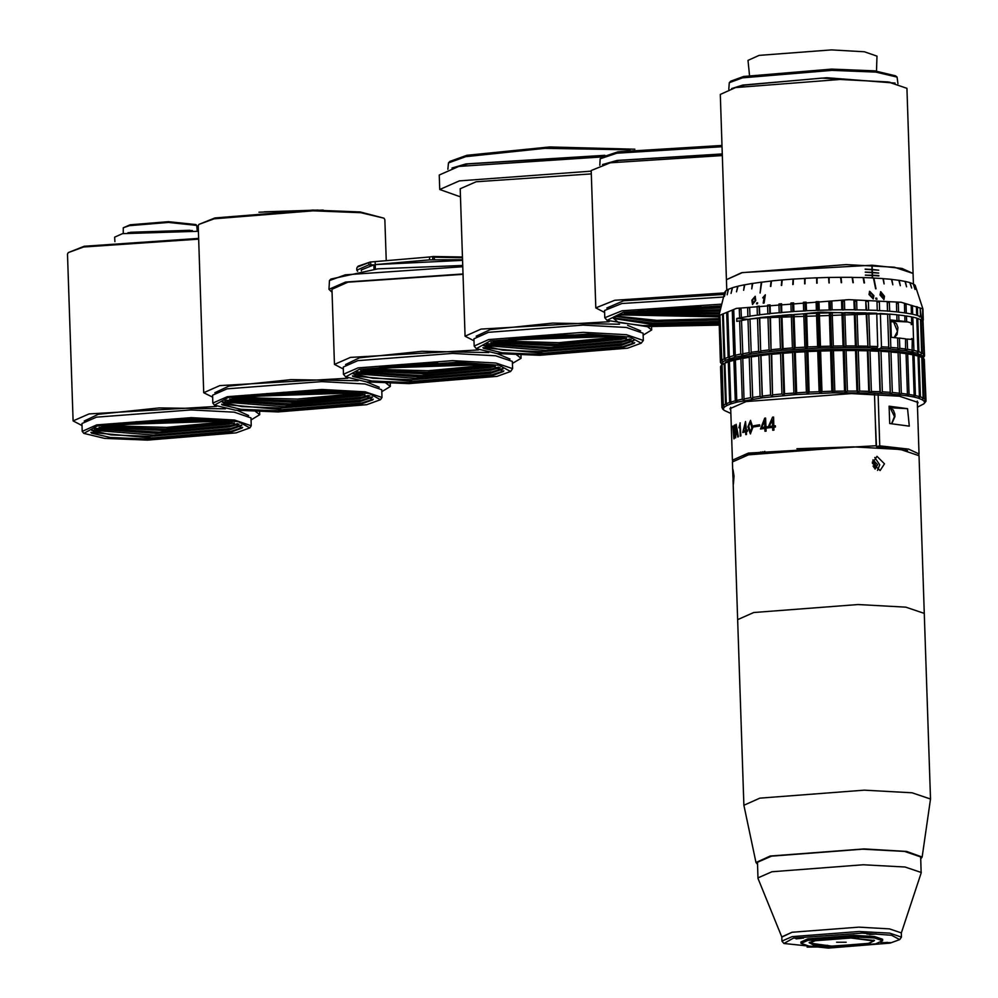 <?xml version="1.0" encoding="UTF-8"?>
<svg xmlns="http://www.w3.org/2000/svg" width="998" height="998" viewBox="0 0 998 998"><rect width="100%" height="100%" fill="white"/><g stroke="black" fill="none" stroke-linecap="round" stroke-linejoin="round"><path stroke-width="1.5" d="M732.919 475.834L733.393 484.279L734.017 476.058L733.056 469.696L732.919 475.834L732.457 461.949L748.475 454.888L852.916 446.892L900.62 449.499L919.083 455.762L924.31 613.446L905.86 607.183L858.155 604.576L753.702 612.585L737.684 619.646L743.847 805.261L755.985 862.584L757.482 864.231M920.78 858.816L922.152 857.07L930.473 799.074L912.01 792.811L864.305 790.204L759.865 798.2L743.847 805.261M922.152 857.07L906.546 851.381L864.118 848.949L770.219 856.072L755.985 862.584M875.109 469.11L877.654 464.731L873.025 459.766M872.364 463.197L880.099 470.594L884.44 463.808L877.017 456.336L872.364 463.197M877.516 470.47L879.7 464.831L874.685 457.508M853.889 446.892L796.915 448.776M930.473 799.074L924.31 613.446L905.86 607.183L858.155 604.576L753.702 612.585L737.684 619.646L733.056 479.888M874.697 468.723L876.119 465.954L872.826 460.265M873.687 467.438L874.996 465.629L873.999 462.423L872.414 461.962M872.976 466.066L874.996 465.629M872.364 462.773L873.999 462.423M890.303 448.376L890.291 447.678M888.769 448.252L888.569 447.516M888.307 448.214L886.037 447.279M764.867 451.308L762.659 452.381M762.347 451.695L762.21 452.456M760.651 451.982L760.676 452.68M876.494 71.058L876.943 56.088L864.418 51.734L831.471 49.9L759.079 55.426L748.026 60.367L749.461 75.274M901.344 933.018L921.154 872.963L920.705 856.895L904.562 851.406L862.821 849.136L771.429 856.134L757.42 862.309L758.031 878.377L781.783 936.985M921.229 872.501L905.074 867.013L863.332 864.742L771.941 871.741L757.931 877.916M901.331 932.856L889.517 928.839L858.966 927.167L792.038 932.294L781.858 937.147M869.096 943.459L830.261 946.266L813.632 945.106L809.091 942.636L814.505 940.665L849.398 937.833L874.473 940.465L869.096 943.459M809.702 942.187L809.727 943.135L832.469 946.179L868.372 943.422L873.874 941.002L851.132 937.945L815.229 940.702L809.727 943.135M890.066 943.098L899.647 939.605L891.601 935.238L862.185 933.167L793.435 938.145L783.917 943.447L828.303 948.1L890.066 943.098M783.917 943.447L781.921 941.151L792.187 936.635L859.091 931.508L889.655 933.18L901.481 937.184L899.647 939.605M880.885 942.623L890.441 942.599L880.885 942.623M810.962 946.391L807.145 947.065L817.499 946.927M793.921 938.17L803.477 938.132L793.921 938.17M866.8 934.041L876.356 934.003L866.8 934.041M882.619 940.715L882.569 939.268L874.498 936.523L853.627 935.388L807.931 938.881L800.932 941.975L800.97 943.422L809.054 946.154L829.924 947.302L875.62 943.796L882.619 940.715L874.547 937.97L853.677 936.835L807.981 940.328L800.97 943.422M901.481 937.184L901.331 932.843L889.517 928.839L858.954 927.167L792.038 932.294L781.783 936.81L781.921 941.151M873.874 941.002L873.836 940.066M825.072 945.356L827.741 945.368L825.072 945.356M856.109 938.644L858.779 938.656L856.109 938.644M846.142 942.287L836.549 942.237L846.142 942.287M867.886 934.091L875.084 934.128L867.886 934.091M869.458 934.527L873.35 934.303L869.458 934.527M796.067 938.869L802.205 938.257L796.067 938.869M799.947 938.544L796.08 938.345L799.872 938.407M816.289 946.853L808.417 947.102L811.985 946.503M814.044 946.715L810.151 946.927L814.044 946.715M887.434 942.374L881.296 942.973L887.434 942.374M883.567 942.686L887.422 942.885L883.567 942.686M917.362 403.965L918.048 402.493L899.447 396.181L851.369 393.549L746.105 401.62L729.962 408.731L730.736 410.153M868.784 391.328L867.437 350.809L858.317 350.622L859.665 391.129L868.784 391.328L869.47 392.987L833.23 392.875L795.705 394.559L762.16 397.79L737.285 402.119L736.724 400.435L742.287 399.237L740.94 358.731L735.389 359.929L736.724 400.435M847.402 391.066L856.933 391.104L855.585 350.597L846.055 350.56L847.402 391.066L845.718 392.713L844.57 391.091L843.223 350.572L833.417 350.71L834.765 391.216L844.57 391.091M821.953 391.565L831.883 391.278L830.536 350.772L820.618 351.059L821.953 391.565L820.606 393.249L819.059 391.678L817.724 351.159L807.844 351.608L809.178 392.114L819.059 391.678M796.641 392.85L806.322 392.264L804.987 351.758L795.294 352.344L796.641 392.85L795.705 394.559L793.859 393.05L792.524 352.531L783.193 353.267L784.528 393.773L793.859 393.05M773.051 394.846L781.883 393.998L780.536 353.492L771.704 354.34L772.589 396.555L770.556 395.121L769.209 354.602L761.012 355.575L762.36 396.081L770.556 395.121M752.642 397.429L760.077 396.368L758.73 355.862L751.307 356.922L752.704 399.138L750.608 397.753L749.261 357.247L742.712 358.382L744.059 398.888L750.608 397.753M730.773 402.044L735.264 400.797L733.917 360.29L729.426 361.538L730.773 402.044L731.584 403.703L727.33 405.313L726.295 403.679L729.638 402.406L728.29 361.9L724.947 363.172L726.295 403.679M723.35 405.325L725.496 404.053L724.149 363.546L722.003 364.819L723.35 405.325L724.598 406.935L723.438 408.531L721.991 406.947L722.901 405.687L721.305 365.43L720.643 366.441L721.991 406.947M721.903 407.309L723.874 410.091L721.891 407.546L720.568 366.802L721.891 407.546M722.515 408.881L724.236 410.477L722.515 408.793M925.919 401.383L923.874 403.853L925.907 401.134M925.67 399.799L926.007 401.021L924.56 402.693L924.136 401.134L925.67 399.799L924.048 359.031M926.019 400.784L924.323 359.292M923.811 398.289L925.395 399.45L924.048 358.943L922.476 357.783L923.811 398.289L922.127 399.649L918.572 398.264L920.381 396.867L923.175 397.953L921.828 357.446L919.046 356.361L920.381 396.867M915.428 395.557L919.395 396.555L918.048 356.049L914.093 355.051L915.428 395.557L913.532 396.992L907.082 395.857L909.041 394.397L914.118 395.283L912.771 354.777L907.693 353.878L909.041 394.397M901.306 393.374L907.407 394.148L906.059 353.641L899.959 352.868L901.306 393.374L899.31 394.871L890.353 394.06L892.349 392.526L899.385 393.175L898.038 352.656L891.002 352.02L892.349 392.526M882.319 391.865L890.179 392.364L888.831 351.857L880.972 351.358L882.319 391.865L880.348 393.424L869.47 392.987L871.366 391.403L879.924 391.74L878.577 351.234L870.019 350.897L871.366 391.403M858.317 350.622L856.421 349.35L868.023 349.587L867.437 350.809M846.055 350.56L844.283 349.312L856.421 349.35L855.585 350.597M833.417 350.71L831.796 349.475L844.283 349.312L843.223 350.572M820.618 351.059L819.171 349.836L831.796 349.475L830.536 350.772M807.844 351.608L806.596 350.41L819.171 349.836L817.724 351.159M795.294 352.344L794.271 351.159L806.596 350.41L804.987 351.758M783.193 353.267L782.395 352.069L794.271 351.159L792.524 352.531M771.704 354.34L771.155 353.155L782.395 352.069L780.536 353.492M761.012 355.575L760.713 354.377L771.155 353.155L769.209 354.602M751.307 356.922L751.257 355.737L760.713 354.377L758.73 355.862M742.712 358.382L742.924 357.184L751.257 355.737L749.261 357.247M735.389 359.929L735.85 358.706L742.924 357.184L740.94 358.731M729.426 361.538L730.137 360.303L735.85 358.706L733.917 360.29M724.947 363.172L725.895 361.912L730.137 360.303L728.29 361.9M722.003 364.819L724.149 363.546M922.476 357.783L923.824 358.719M919.046 356.361L917.137 354.864L920.692 356.249L921.828 357.446M914.093 355.051L912.097 353.591L917.137 354.864L918.048 356.049M907.693 353.878L905.635 352.456L912.097 353.591L912.771 354.777M899.959 352.868L897.876 351.471L905.635 352.456L906.059 353.641M891.002 352.02L888.919 350.66L897.876 351.471L898.038 352.656M880.972 351.358L878.914 350.024L888.919 350.66L888.831 351.857M856.933 391.104L857.856 392.75L859.665 391.129M831.883 391.278L833.23 392.875L834.765 391.216M806.322 392.264L808.031 393.811L809.178 392.114M781.883 393.998L783.829 395.482L784.528 393.773M760.077 396.368L762.16 397.79L762.36 396.081M742.287 399.237L744.371 400.585L744.059 398.888M735.264 400.797L737.285 402.119L731.584 403.703L729.638 402.406M725.496 404.053L727.33 405.313L724.598 406.935L722.901 405.687M724.236 410.477L730.848 413.372M917.474 407.172L923.874 403.853M925.395 399.45L924.136 401.134L922.127 399.649L923.175 397.953M919.395 396.555L918.572 398.264L913.532 396.992L914.118 395.283M907.407 394.148L907.082 395.857L899.31 394.871L899.385 393.175M890.179 392.364L890.353 394.06L880.348 393.424L879.924 391.74M870.019 350.897L868.023 349.587L878.914 350.024L878.577 351.234M878.914 350.024L880.348 393.424M856.421 349.35L857.856 392.75M888.919 350.66L890.353 394.06M751.257 355.737L752.704 399.138M760.713 354.377L762.16 397.79M771.155 353.155L772.589 396.555M782.395 352.069L783.829 395.482M794.271 351.159L795.705 394.559M806.596 350.41L808.031 393.811M819.171 349.836L820.606 393.249M831.796 349.475L833.23 392.875M844.283 349.312L845.718 392.713M868.023 349.587L869.47 392.987M754.975 300.897L754.7 297.055L752.717 299.762L753.016 303.567L754.975 300.897M753.116 303.604L755.162 300.997L754.787 297.117M755.785 300.523L752.554 304.44L751.881 300.186L755.199 296.256L755.785 300.523M752.654 304.477L752.08 300.286L755.286 296.306M873.038 295.82L870.343 291.94L869.882 294.235L872.651 298.103L873.038 295.82M870.281 292.002L869.745 294.348L872.576 298.153M873.849 295.595L873.287 298.889L869.009 294.51L869.632 291.241L873.849 295.595M869.57 291.304L873.699 295.707L873.213 298.951M883.779 296.456L881.284 292.426L880.835 294.709L883.405 298.726L883.779 296.456M881.209 292.489L880.673 294.822L883.317 298.764M884.515 296.269L883.954 299.575L880.024 294.934L880.673 291.653L884.515 296.269M880.585 291.703L884.34 296.381L883.866 299.625M748.001 319.335L750.047 319.273L751.207 353.991L735.788 356.972L735.227 355.3L737.909 354.689L740.79 354.103L742.874 355.45L741.452 320.483L748.001 319.335L749.111 352.618L751.207 353.991L750.047 319.023L757.47 317.963L758.58 351.234L760.663 352.643L759.765 317.663L767.961 316.703L769.059 349.974L771.092 351.421L770.444 316.441L779.276 315.593L780.386 348.863L782.332 350.335L783.031 348.626L781.933 315.356L791.264 314.632L792.362 347.903L794.208 349.412L795.144 347.716L794.046 314.445L803.727 313.846L804.825 347.129L806.534 348.664L807.681 346.98L806.584 313.696L816.464 313.26L817.562 346.531L819.109 348.102L820.456 346.431L819.358 313.147L829.276 312.861L830.386 346.144L831.733 347.741L833.268 346.081L832.157 312.798L841.963 312.673L843.073 345.944L844.221 347.578L845.905 345.932L844.795 312.661L854.338 312.686L855.436 345.969L856.359 347.616L858.168 345.994L857.057 312.723L866.177 312.91L867.973 347.853L869.869 346.256L868.759 312.985L876.693 313.297L877.803 346.58L877.03 348.202L870.281 349.662M749.273 319.298L736.711 318.524L739.593 317.925L739.306 309.243L741.077 308.906L741.364 317.589L747.901 316.453L747.614 307.771L749.66 307.446L749.947 316.129L757.382 315.069L757.095 306.386L759.378 306.087L759.665 314.769L767.861 313.809L767.574 305.126L770.057 304.864L770.344 313.547L779.176 312.698L778.889 304.016L781.546 303.779L781.833 312.461L791.165 311.738L790.878 303.055L793.66 302.868L793.946 311.551L803.627 310.964L803.34 302.282L806.197 302.132L806.484 310.802L816.364 310.366L816.077 301.683L818.971 301.583L819.258 310.266L829.176 309.966L828.889 301.296L831.771 301.234L832.07 309.916L841.875 309.779L841.588 301.097L844.408 301.084L844.695 309.767L854.238 309.792L853.951 301.109L856.671 301.147L856.958 309.829L866.077 310.016L865.79 301.334L868.372 301.408L868.659 310.091L877.217 310.44L876.93 301.758L879.325 301.883L879.625 310.565L887.471 311.052L887.185 302.382L889.368 302.544L889.655 311.226L896.691 311.863L896.404 303.18L898.325 303.392L898.612 312.075L904.712 312.836L904.425 304.165L906.059 304.402L906.346 313.085L911.411 313.983L911.124 305.301L912.446 305.575L912.733 314.258L916.7 315.256L916.414 306.573L917.399 306.885L917.686 315.555L920.48 316.653L920.193 307.97L921.117 316.977L922.688 318.15L922.688 309.817L923.312 319.709L921.815 319.934L923.212 319.722M923.312 319.472L922.9 308.906L901.157 302.282L848.899 299.637L736.374 308.394L718.909 315.667L720.394 362.411L721.941 363.397L720.494 361.812L719.009 316.965L720.406 362.174M923.225 320.071L922.701 320.944M740.79 354.103L739.693 320.82L736.811 321.418L736.711 318.524M722.016 364.682L720.394 362.411M720.494 361.812L721.404 360.552L723.101 361.8L721.853 360.178L719.92 315.705L721.404 360.552M721.853 360.178L723.987 358.906L725.833 360.178L724.798 358.544L723.3 313.696L722.502 314.058L723.987 358.906M724.798 358.544L728.128 357.272L730.087 358.556L729.276 356.897L727.792 312.05L726.644 312.424L728.128 357.272M729.276 356.897L733.767 355.662L735.788 356.972L725.833 360.178L723.101 361.8L722.115 364.569M735.227 355.3L733.742 310.453L732.27 310.815L733.767 355.662M876.98 299.263L875.995 299.213L875.795 298.177L876.78 298.215L876.98 299.263M764.243 296.506L762.684 297.841L765.316 294.797L764.131 303.005L763.283 303.093L764.243 296.506L763.47 303.08M757.494 303.816L756.571 303.941L756.721 302.893L757.644 302.768L757.494 303.816M922.9 308.906L915.178 285.303L913.37 283.956L915.091 289.445L913.245 283.894L910.026 282.646L911.698 288.098L909.827 282.584L905.273 281.436L906.596 286.813L905.011 281.374L899.173 280.351L900.333 285.715L898.849 280.301L891.838 279.415L892.811 284.767L891.451 279.365L883.355 278.629L884.153 283.993L882.918 278.604L873.886 278.03L876.032 288.784L873.4 278.005L863.569 277.606L864.468 282.983L863.045 277.594L852.566 277.382L853.278 282.746L852.018 277.369L841.052 277.332L841.576 282.708L840.478 277.344L829.213 277.494L828.964 282.871L828.627 277.506L817.225 277.831L816.776 283.232L816.638 277.856L805.286 278.367L804.638 283.781L804.7 278.392L793.572 279.066L792.761 284.505L793.011 279.103L782.282 279.939L781.309 285.403L781.758 279.989L771.604 280.962L770.481 286.451L771.092 281.012L761.674 282.122L760.102 293.025L761.212 282.185L752.679 283.407L751.744 288.871L752.267 283.469L744.733 284.779L743.672 290.268L744.383 284.842L737.984 286.226L736.512 291.815L737.697 286.301L732.532 287.736L731.035 293.35L732.307 287.811L728.465 289.258L727.13 294.834L728.303 289.333L725.845 290.805L724.373 296.468L725.746 290.88L724.71 292.314M724.698 292.352L718.909 315.667M724.685 292.389L723.313 297.953M874.098 349.799L880.66 348.389L881.421 346.768L888.682 347.229L887.571 313.946L888.856 348.926L890.852 347.391L897.888 348.028L897.813 349.737L899.809 348.24L899.472 338.11L905.573 338.883L905.573 350.722L907.544 349.25L907.207 339.12L912.259 339.42L912.035 351.857L913.931 350.423L912.833 317.152L916.8 318.15L917.898 351.421L917.075 353.13L918.884 351.733L917.786 318.449L920.58 319.547L921.678 352.818L920.63 354.515L922.314 353.155L921.216 319.871L922.788 321.044L923.899 354.315L922.639 355.999L924.173 354.664L924.522 355.637L923.063 357.546L924.41 355.987M924.422 356.249L923.05 358.008M924.522 355.637L923.063 321.381L924.173 354.664M922.314 353.155L923.899 354.315M918.884 351.733L921.678 352.818M913.931 350.423L917.898 351.421M908.055 321.992L906.633 321.768L906.434 315.979L911.511 316.865L911.723 323.252L908.055 321.992L890.79 321.106M904.812 315.73L904.999 321.518L898.899 320.745L898.699 314.956L904.812 315.73M890.852 347.391L889.754 314.121L896.778 314.757L896.977 320.545L890.752 319.971L891.326 337.324L897.551 337.898L897.888 348.028M887.571 313.946L880.323 313.484L881.421 346.768M869.869 346.256L877.803 346.58M858.168 345.994L867.287 346.181M845.905 345.932L855.436 345.969M833.268 346.081L843.073 345.944M820.456 346.431L830.386 346.144M807.681 346.98L817.562 346.531M795.144 347.716L804.825 347.129M783.031 348.626L792.362 347.903M771.554 349.712L780.386 348.863M760.863 350.934L769.059 349.974M751.145 352.294L758.58 351.234M742.562 353.754L749.111 352.618M906.346 313.085L904.712 312.836M906.633 321.768L904.999 321.518M904.425 304.415L906.059 304.402M904.812 315.992L906.434 315.979M898.612 312.075L896.691 311.863M896.404 303.442L898.325 303.392M896.79 315.006L898.699 314.956M898.899 320.745L896.977 320.545M892.324 314.333L820.456 312.1L749.273 319.173M889.655 311.226L887.471 311.052M887.185 302.382L889.368 302.544M887.322 302.631L887.609 311.301M887.733 314.195L889.754 314.121M888.682 347.229L888.856 348.926L880.66 348.389M912.733 314.258L911.411 313.983M913.07 324.225L911.137 324.587L911.723 323.252M911.137 305.563L912.446 305.575M911.523 317.139L912.833 317.152M917.686 315.555L916.7 315.256M916.426 306.86L917.399 306.885M916.8 318.424L917.786 318.449M921.117 316.977L919.383 316.902L920.48 316.653M920.206 308.27L920.83 308.295M920.58 319.847L921.216 319.871M922.975 318.499L921.391 318.387L922.688 318.15M747.614 307.771L749.673 307.696L749.96 316.378L747.901 316.453M741.364 317.589L739.593 317.925M739.306 309.243L741.077 309.168M739.693 320.82L741.464 320.732M757.095 306.386L759.129 306.349L759.416 315.031L757.382 315.069M757.47 317.963L759.503 317.925L760.663 352.643L751.207 353.991M767.574 305.126L769.558 305.126L769.845 313.809L767.861 313.809M767.961 316.703L769.945 316.703L771.092 351.421L760.663 352.643M778.889 304.016L780.798 304.041L781.085 312.723L779.176 312.698M779.276 315.593L781.185 315.618L782.332 350.335L771.092 351.421M781.833 312.461L781.085 312.723M780.798 304.041L781.546 303.779M781.185 315.618L781.933 315.356M816.077 301.683L817.574 301.808L817.861 310.49L816.364 310.366M816.464 313.26L817.961 313.384L819.109 348.102L782.332 350.335M819.258 310.266L817.861 310.49M817.574 301.808L818.971 301.583M817.961 313.384L819.358 313.147M806.484 310.802L803.627 310.964M803.34 302.282L806.197 302.132M804.999 302.369L805.286 311.052M803.727 313.846L805.386 313.946L806.534 348.664M805.386 313.946L806.584 313.696M793.946 311.551L791.165 311.738M790.878 303.055L793.66 302.868M792.674 303.118L792.961 311.8M791.264 314.632L793.061 314.694L794.208 349.412M793.061 314.694L794.046 314.445M828.889 301.296L830.199 301.446L830.486 310.129L829.176 309.966M829.276 312.861L830.586 313.023L831.733 347.741L819.109 348.102M832.07 309.916L830.486 310.129M830.199 301.446L831.771 301.234M830.586 313.023L832.157 312.798M841.588 301.097L842.686 301.284L842.973 309.954L841.875 309.779M841.963 312.673L843.073 312.848L844.221 347.578L831.733 347.741M844.695 309.767L842.973 309.954M842.686 301.284L844.408 301.084M843.073 312.848L844.795 312.661M853.951 301.109L854.824 301.321L855.111 309.991L854.238 309.792M854.338 312.686L855.211 312.885L856.359 347.616L844.221 347.578M856.958 309.829L855.111 309.991M854.824 301.321L856.671 301.147M855.211 312.885L857.057 312.723M865.79 301.334L866.726 310.241L866.077 310.016M866.177 312.91L866.813 313.135L867.973 347.853L856.359 347.616M868.659 310.091L866.726 310.241M866.426 301.558L868.372 301.408M866.813 313.135L868.759 312.985M877.354 333.245L877.055 324.213M876.731 314.27L880.323 313.484M907.544 349.25L912.621 350.148M899.809 348.24L905.91 349.013M905.585 339.145L907.207 339.12M897.564 338.16L899.472 338.11M912.259 339.42L911.598 338.609L913.557 339.008M876.93 301.758L877.217 310.44M879.625 310.565L877.604 310.677M877.317 301.995L879.325 301.883M877.03 348.202L867.973 347.853M922.938 357.908L922.639 355.999L917.075 353.13L905.573 350.722L888.856 348.926M882.332 313.609L758.043 317.95M722.502 314.058L723.313 313.983M726.644 312.424L727.804 312.324M732.27 310.815L733.755 310.715M875.608 288.771L873.487 278.13M793.123 284.48L793.373 279.191M829.213 282.871L828.889 277.606M852.903 282.746L852.205 277.481M841.227 282.708L840.715 277.456M804.974 283.756L805.037 278.492M817.075 283.22L816.938 277.955M781.696 285.366L782.133 280.064M760.064 293.025L761.624 282.259M770.88 286.401L771.491 281.099M884.153 283.993L882.956 278.729M864.068 282.97L863.183 277.718M875.82 298.29L876.805 299.25M762.884 297.691L765.304 294.909M756.771 303.916L757.619 302.893M891.127 331.211L890.952 326.096M878.864 275.947L872.252 275.498L872.289 277.955L872.215 275.548L865.391 275.261L872.202 275.223L872.115 272.654L865.291 272.03L872.102 272.329L872.015 269.759L865.191 269.136L872.003 269.435L871.865 265.256L742.425 272.604L726.407 279.652L726.756 290.156M726.407 279.677L741.664 272.766L846.217 264.595L894.37 267.177L913.033 273.464L902.08 268.425L872.115 265.268L872.252 269.448L878.677 270.159L865.204 269.348M878.864 275.61L872.439 275.236L872.352 272.666L878.776 273.053L872.339 272.342L872.264 269.772L878.677 270.159M872.452 275.56L872.526 277.968M872.003 269.435L872.115 265.268M878.776 273.053L865.291 272.242M878.677 275.81L865.391 275.124M872.24 275.323L872.152 272.604M872.14 272.429L872.052 269.709M751.868 428.055L750.334 421.817L748.799 426.183L750.334 432.359L751.868 428.055M750.459 432.346L752.093 428.067L750.459 421.842M752.816 427.456L750.321 433.856L747.889 426.832L750.471 420.395L752.816 427.456M750.434 433.856L748.126 426.845L750.583 420.408M874.435 394.11L876.157 445.732L753.24 453.404L743.647 456.036M907.519 450.597L876.506 446.617L875.446 424.412M753.665 425.747L759.628 424.749L759.665 425.971L753.702 426.957L753.665 425.747L753.927 426.919M764.718 418.125L765.603 418L765.903 426.907L767.337 426.72L767.387 428.017L765.94 428.204L766.04 431.099L764.917 431.248L764.817 428.354L760.426 428.99L764.718 418.125L760.626 428.965M772.564 417.139L773.525 417.027L773.824 425.934L775.371 425.759L775.409 427.057L773.862 427.231L773.961 430.126L772.751 430.263L772.652 427.369L767.861 427.955L772.564 417.139L768.048 427.93M876.157 445.732L748.413 453.154L732.395 460.215L732.694 461.076M736.125 424.275L738.395 436.762L737.734 436.999L737.223 433.095L736.137 433.531L735.414 437.935L736.125 424.275L735.701 437.81M740.054 422.915L740.89 435.901L740.242 436.089L739.892 425.585L738.932 427.805L740.329 422.927L739.181 427.294M745.469 421.505L746.379 430.263L747.39 430.038L747.427 431.336L746.417 431.56L746.516 434.454L745.743 434.629L745.643 431.735L742.699 432.471L745.469 421.505L742.949 432.408M734.017 435.565L732.757 426.183L733.942 438.871L734.802 425.011L733.979 435.577M918.784 454.901L919.021 454.015L908.542 449.075L879.774 445.906L878.065 394.297M889.143 406.161L907.519 408.644L909.265 426.158L889.717 423.514L889.143 406.161M879.774 445.906L876.506 446.617M734.303 435.565L734.316 425.248M734.204 438.708L733.043 426.183M773.525 417.064L772.726 417.164M773.824 425.934L775.371 425.797M772.914 430.238L772.652 427.369M772.764 426.096L769.109 426.495L772.602 426.071L772.402 420.058L772.602 426.071M772.402 420.058L769.109 426.495M765.603 418.05L764.905 418.15M765.903 426.907L767.337 426.77M765.104 431.223L764.817 428.354M764.967 427.082L761.561 427.518L764.78 427.069L764.58 421.044L764.78 427.069M764.58 421.044L761.561 427.518M759.628 424.799L753.889 425.759M746.379 430.263L747.39 430.113M745.993 434.579L745.643 431.735M745.855 430.462L743.423 430.974L745.606 430.45L745.656 424.437L745.606 430.45M745.406 424.437L743.423 430.974M740.504 436.014L739.892 425.585M737.996 436.899L737.223 433.095M737.322 431.697L736.487 427.206L736.2 432.034L737.322 431.697L736.487 427.206M737.048 431.697L736.2 432.034M753.852 453.267L755.598 453.516M729.301 82.722L730.698 81.25L743.672 76.422L831.758 69.149L874.71 70.858L895.605 75.786L897.102 77.158L875.832 72.155L832.132 70.409L742.512 77.819L729.301 82.722L728.852 89.296M897.975 83.682L897.102 77.158M731.659 88.51L742.749 85.042L826.818 77.694L895.131 83.096M736.798 87.313L744.695 85.142L821.791 78.069L889.929 82.223M726.407 279.652L720.269 94.473L735.526 87.587L840.079 79.416L888.232 81.998L906.895 88.286L913.382 283.968M721.155 306.611L628.004 312.586L612.784 317.738L618.336 322.454L642.799 325.548L719.134 324.263M613.658 317.027L614.207 318.674L651.756 324.4L719.084 322.691M613.683 317.975L653.266 323.215L719.034 321.443M614.868 316.329L653.74 321.581L718.984 319.797M615.641 315.979L656.784 320.42L718.947 318.549M618.498 314.919L718.884 316.902M620.319 314.37L718.922 315.642M624.424 313.347L719.333 313.958M627.53 312.686L719.658 312.686M633.356 311.638L720.069 310.989M638.321 310.877L720.394 309.717M647.166 309.754L720.805 308.033M656.035 308.844L721.13 306.748M677.467 307.309L700.783 306.536M721.354 305.825L623.313 312.299L607.021 320.408L646.866 326.633L719.159 325.049M607.021 320.408L604.825 317.751L622.103 310.777L721.754 304.19M722.003 146.681L616.876 153.143L600.21 158.782L601.619 157.31L617.987 151.771L721.953 145.446M606.834 307.995L623.625 300.772L724.174 294.435M604.825 317.751L604.588 310.515L621.866 303.554L723.55 296.992M602.567 164.57L617.113 160.379L722.24 153.917M607.707 163.36L618.972 160.491L722.253 154.241M604.651 312.511L595.744 307.908L614.818 300.223L724.548 292.95M595.744 307.908L591.19 170.533L610.252 162.836L722.29 155.613M600.21 158.782L599.773 165.344M482.907 347.728L543.361 353.292L622.74 346.68L634.666 342.688M483.581 345.695L502.718 350.123L541.527 351.67L621.48 345.171L633.855 340.717M495.794 341.416L483.381 348.314L502.306 352.805L541.24 354.39L621.742 347.865L634.229 343.312L623.738 337.623L585.389 334.929L495.794 341.416M483.955 345.408L545.769 350.373L622.64 343.786L633.468 340.443M486.176 344.21L547.49 348.726L621.392 342.277L631.173 339.395M487.473 343.699L551.17 347.391L622.552 340.892L629.85 338.971M490.841 342.626L553.715 345.707L621.292 339.382L626.407 338.122M493.249 341.99L557.371 344.335L623.962 337.661M498.077 340.942L558.705 342.663L619.072 336.925M501.982 340.218L615.142 336.463M509.005 339.133L608.056 335.852M515.392 338.31L601.632 335.453M527.268 337.087L589.693 335.016M542.85 335.939L574.075 334.904M627.617 348.165L641.265 343.187L629.8 336.962L587.872 334.031L489.918 341.116L476.358 348.664L497.054 353.566L539.606 355.3L627.617 348.165M476.358 348.664L474.162 345.994L488.671 339.607L583.319 332.346L626.557 334.717L643.286 340.393L641.265 343.187M630.125 149.787L544.995 148.365L465.717 156.649L448.476 162.936L449.873 161.464L466.877 155.264L549.586 146.918L634.815 149.164M460.452 196.856L439.769 189.47L459.28 180.875L591.203 171.157M439.769 189.47L439.295 175.012L458.806 166.404L602.068 156.898M476.171 336.239L490.268 329.577L552.667 323.078L619.446 324.238M627.667 325.311L640.629 330.787M474.162 345.994L473.913 338.771L488.421 332.371L583.082 325.111L626.32 327.481L643.049 333.157L643.286 340.393M452.007 168.051L465.954 163.884L604.9 155.326M458.107 166.554L467.887 163.984L604.214 155.626M473.988 340.767L465.068 336.164L481.086 329.103L609.192 321.693M647.315 326.658L651.694 329.976L643.111 335.153M465.068 336.164L460.178 188.797L476.196 181.736L591.29 173.877M448.476 162.936L447.865 169.298M417.538 363.921L438.035 363.235M398.738 365.181L456.884 363.247M386.139 366.428L469.534 363.659M379.452 367.264L476.271 364.058M372.204 368.362L483.568 364.669M368.162 369.085L428.03 370.72L487.648 365.118M363.21 370.146L427.281 372.366L492.663 365.854M360.702 370.782L423.626 373.739L490.617 367.426L495.208 366.316M357.247 371.855L421.056 375.435L491.877 368.936L498.726 367.164M355.874 372.391L417.426 376.77L490.717 370.32L500.135 367.601M353.591 373.589L415.667 378.417L491.964 371.83L502.493 368.649M353.142 373.926L372.828 378.254L411.613 379.714L490.804 373.215L502.967 368.961M352.394 375.872L413.085 381.348L492.064 374.724L503.84 370.844M365.293 369.672L352.918 376.558L371.792 381.036L410.627 382.621L490.904 376.109L503.354 371.568L492.9 365.892L454.651 363.21L365.293 369.672M496.942 376.421L510.589 371.443L499.125 365.218L457.209 362.274L359.255 369.36L345.682 376.92L366.378 381.81L408.943 383.556L496.942 376.421M345.682 376.92L343.487 374.25L357.995 367.85L452.655 360.602L495.881 362.96L512.61 368.636L510.589 371.443M343.487 374.25L343.25 367.014L357.758 360.615L452.418 353.367L495.644 355.725L512.373 361.401L512.61 368.636M343.312 369.011L334.405 364.407L350.41 357.359L478.529 349.949M516.652 354.901L521.031 358.22L512.436 363.397M334.405 364.407L331.91 289.245L347.915 282.185L463.022 274.325M345.495 364.495L359.592 357.82L421.992 351.321L488.783 352.494M497.004 353.554L509.966 359.043M462.723 265.443L377.868 268.799L330.862 279.116L329.452 280.588L345.271 274.824L462.773 266.691M332.01 292.152L328.991 289.333L329.452 280.588M328.991 289.333L345.508 282.06L463.01 273.926M374.013 269.211L373.876 264.882L361.338 270.009L361.363 270.82M357.608 271.381L356.822 270.159L368.449 265.031L373.876 264.882M370.957 264.819L370.345 261.913L358.082 266.192L356.748 268.138L356.822 270.159M375.111 261.701L375.211 264.595L429.639 259.904L429.552 257.01L370.869 261.925M462.561 260.391L375.186 264.632L375.335 269.061M370.345 261.913L357.247 267.077M429.639 259.904L462.536 259.705M462.473 257.671L434.367 257.247L432.882 256.511L432.77 259.48L432.67 256.598L429.552 257.01M462.448 256.935L432.882 256.511M221.618 404.19L282.16 409.729L361.401 403.105L373.277 399.163M222.317 402.194L241.653 406.585L280.45 408.107L360.141 401.595L372.441 397.216M234.518 397.915L222.117 404.814L241.029 409.292L279.927 410.889L360.34 404.365L372.828 399.824L362.336 394.123L324.026 391.441L234.518 397.915M222.716 401.882L284.63 406.81L361.301 400.21L372.029 396.93M224.962 400.685L286.364 405.151L360.053 398.713L369.709 395.882M226.284 400.173L290.019 403.828L361.201 397.329L368.362 395.458M229.69 399.088L292.576 402.132L359.954 395.819L364.881 394.609M232.122 398.464L296.231 400.772L362.411 394.135M237 397.404L297.367 399.1L357.484 393.412M240.942 396.693L353.492 392.95M248.04 395.595L346.343 392.339M254.527 394.771L339.807 391.94M266.641 393.536L327.643 391.503M283.108 392.351L311.139 391.428M366.753 404.701L380.5 399.687L368.961 393.412L326.745 390.455L228.105 397.591L214.445 405.188L235.279 410.128L278.143 411.875L366.753 404.701M214.445 405.188L212.836 403.08L227.344 396.68L322.005 389.432L365.231 391.79L381.96 397.466L380.5 399.687M259.043 212.2L323.215 210.067M318.063 210.029L264.171 211.813M198.889 224.375L214.907 217.951L312.786 210.017L360.128 211.95L384.043 218.225L360.814 212.724L313.023 210.778L214.208 218.787L198.889 224.375L198.203 225.847L203.729 392.663L219.747 385.602L347.853 378.192M386.164 260.004L384.816 219.647L384.043 218.225M385.976 383.157L390.355 386.476L381.772 391.653M214.832 392.75L228.929 386.076L291.329 379.577L358.12 380.737M366.328 381.81L379.29 387.286M212.836 403.08L212.574 395.27L227.082 388.871L321.743 381.623L364.981 383.981L381.71 389.657L381.96 397.466M212.649 397.266L203.729 392.663M90.943 432.433L151.484 437.985L230.725 431.361L242.601 427.406M91.654 430.45L110.978 434.841L149.787 436.363L229.478 429.851L241.778 425.472M103.842 426.171L91.442 433.07L110.354 437.548L149.251 439.132L229.677 432.621L242.152 428.067L231.673 422.379L193.363 419.696L103.842 426.171M92.053 430.138L153.954 435.066L230.638 428.466L241.354 425.185M94.286 428.94L155.688 433.406L229.378 426.957L239.046 424.138M95.608 428.416L159.343 432.072L230.538 425.572L237.686 423.701M99.014 427.344L161.913 430.388L229.278 424.063L234.218 422.865M101.459 426.72L165.556 429.015L231.736 422.391M106.324 425.659L166.691 427.356L226.808 421.667M110.279 424.936L222.828 421.206M117.377 423.851L215.668 420.582M123.864 423.015L209.143 420.183M135.977 421.78L196.968 419.759M152.432 420.607L180.463 419.671M236.089 432.945L249.837 427.93L238.285 421.667L196.07 418.711L97.43 425.847L83.77 433.444L104.603 438.384L147.467 440.13L236.089 432.945M83.77 433.444L82.173 431.336L96.681 424.936L191.329 417.675L234.567 420.046L251.296 425.722L249.837 427.93M198.639 239.171L83.545 247.042L68.213 252.619L84.244 246.207L198.614 238.422M81.973 425.51L73.066 420.919L89.072 413.858L216.454 406.411M255.563 411.5L259.692 414.719L251.097 419.909M84.156 420.994L98.253 414.332L159.193 407.883L225.436 408.793M237.2 410.328L248.627 415.542M82.173 431.336L81.911 423.514L96.419 417.127L191.08 409.866L234.305 412.236L251.034 417.913L251.296 425.722M68.213 252.619L67.527 254.091L73.066 420.919M123.29 227.843L130.064 224.799L168.363 221.693L195.882 224.575L196.781 225.411L168.587 222.442L129.378 225.623L123.29 227.843L123.191 233.507M197.255 231.049L196.781 225.411M198.377 231.224L122.529 233.657L114.695 237.1L114.845 241.678M192.34 230.501L128.056 232.634M189.857 230.301L130.526 232.272M894.146 337.574L897.501 331.286L893.534 321.88L890.802 321.743M907.519 408.644L889.193 407.695M891.638 423.688L894.507 416.553L890.428 408.394L893.335 410.103L894.857 414.058L894.981 416.59L891.888 423.713M905.548 450.235L906.209 450.235M368.886 262.911L368.948 264.932M434.367 257.247L434.429 259.268M893.534 321.88L896.441 323.577L897.963 327.531L897.027 334.604L894.32 337.586M730.648 407.259L732.395 460.215M917.262 401.071L919.021 454.015M889.218 408.332L890.428 408.394M651.694 329.976L651.594 326.808M521.031 358.22L520.919 355.063M390.355 386.476L390.255 383.307M259.692 414.719L259.58 411.638"/></g></svg>

